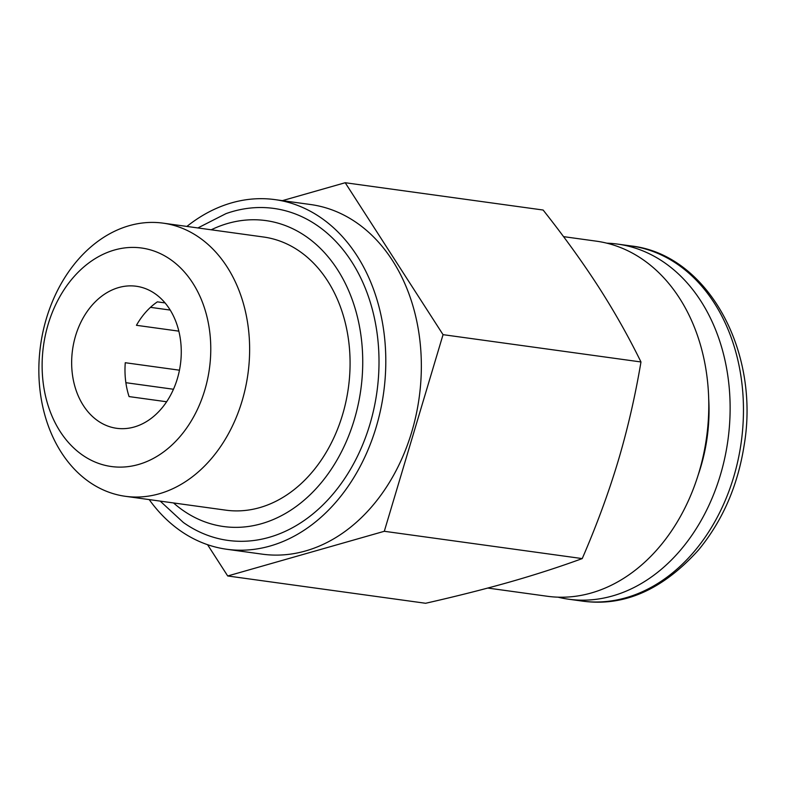 <?xml version="1.0" encoding="UTF-8"?>
<svg xmlns="http://www.w3.org/2000/svg" width="786" height="786" viewBox="0 0 786 786"><rect width="100%" height="100%" fill="white"/><g stroke="black" fill="none" stroke-linecap="round" stroke-linejoin="round"><path stroke-width="1.18" d="M248.563 329.963A137.874 104.685 -82.1 0 0 163.085 223.145A137.874 104.685 -82.1 0 0 39.919 389.502A137.874 104.685 -82.1 0 0 125.396 496.31A137.874 104.685 -82.1 0 0 248.563 329.963M209.921 333.46A110.295 83.748 97.9 0 1 95.155 462.07A110.295 83.748 97.9 0 1 74.316 276.308A110.295 83.748 97.9 0 1 209.921 333.46M125.396 496.31L225.837 510.163A137.874 104.685 -82.1 0 0 348.375 387.891A137.874 104.685 -82.1 0 0 263.516 237.008L163.085 223.145M180.711 341.792A71.693 54.44 97.9 0 1 116.662 428.301A71.693 54.44 97.9 0 1 72.538 349.839A71.693 54.44 97.9 0 1 136.263 286.251A71.693 54.44 97.9 0 1 180.711 341.792M563.533 236.635L596.26 241.155A179.237 136.086 97.9 0 1 679.438 298.051A179.237 136.086 97.9 0 1 689.155 499.002A179.237 136.086 97.9 0 1 547.272 596.26L487.792 588.056M606.851 243.179A179.237 136.086 97.9 0 1 617.59 244.092A179.237 136.086 97.9 0 1 727.915 440.248A179.237 136.086 97.9 0 1 568.602 599.207A179.237 136.086 97.9 0 1 558.021 597.173M166.642 401.764L129.071 396.586A71.693 54.44 97.9 0 1 125.269 362.719L179.463 370.196M173.48 389.257L125.868 382.694M178.835 331.152L136.45 325.306A71.693 54.44 97.9 0 1 157.377 301.853L165.04 302.915M170.198 310.067L150.48 307.346M197.885 227.95L225.955 213.645A167.575 127.234 97.9 0 1 376.936 391.831A167.575 127.234 97.9 0 1 183.354 522.484L160.206 501.114M698.155 475.058A151.659 115.149 -82.1 0 0 708.697 398.679M443.049 334.659L384.305 531.287L227.704 575.971L425.629 603.275C456.754 596.21 485.021 589.058 510.438 581.827C535.747 574.586 559.671 566.834 582.23 558.591C596.584 525.48 608.541 493.009 618.11 461.176C627.572 429.323 635.196 396.252 640.973 361.963C628.495 336.516 614.357 311.492 598.559 286.89C582.662 262.278 564.181 236.655 543.126 210.029L345.201 182.725L443.049 334.659L640.973 361.963M282.42 200.636L345.201 182.725M227.704 575.971L207.553 544.678M384.305 531.287L582.23 558.591M186.881 226.437A176.477 133.993 97.9 0 1 275.012 199.624A176.477 133.993 97.9 0 1 384.433 336.339A176.477 133.993 97.9 0 1 226.781 549.267A176.477 133.993 97.9 0 1 149.202 499.591M226.781 549.267L262.337 554.169A176.477 133.993 -82.1 0 0 419.979 341.242A176.477 133.993 -82.1 0 0 310.568 204.527L275.012 199.624M581.935 601.044C623.642 606.979 662.51 589.952 698.548 549.954C722.53 520.794 737.71 485.994 744.096 445.544C760.406 350.949 707.331 254.251 630.922 245.93A179.237 136.086 97.9 0 1 741.247 442.086A179.237 136.086 97.9 0 1 581.935 601.044L568.602 599.207M211.218 229.787A154.42 117.242 97.9 0 1 360.823 389.61A154.42 117.242 97.9 0 1 173.529 502.952M630.922 245.93L617.59 244.092"/></g></svg>
